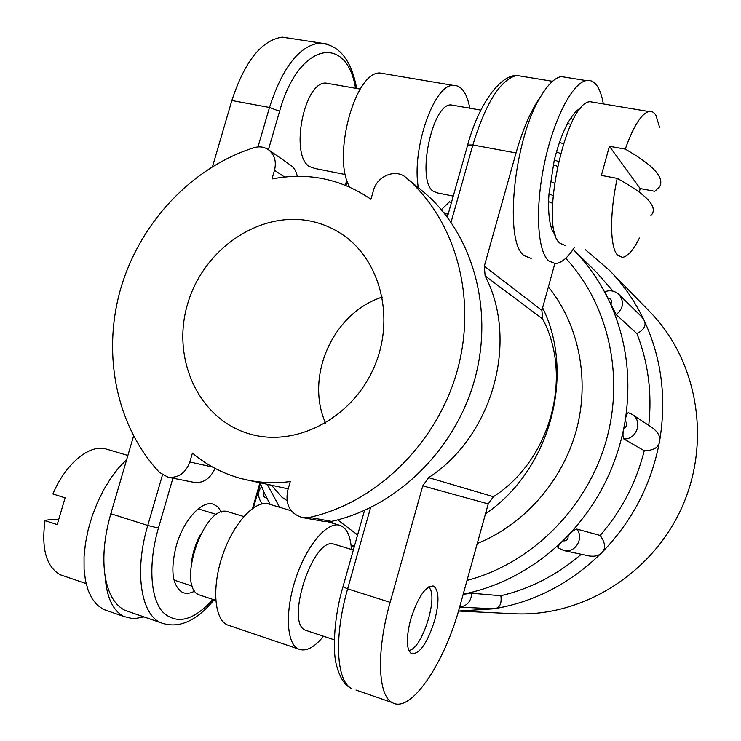 <?xml version="1.0" encoding="UTF-8"?>
<svg xmlns="http://www.w3.org/2000/svg" width="741" height="741" viewBox="0 0 741 741"><rect width="100%" height="100%" fill="white"/><g stroke="black" fill="none" stroke-linecap="round" stroke-linejoin="round"><path stroke-width="1.11" d="M458.503 611.038L513.893 613.724C581.722 617.272 651.83 574.303 681.739 507.724C711.768 441.21 697.494 360.228 649.876 311.794L609.482 270.363L585.399 249.708M581.277 554.277C557.223 574.933 530.417 588.752 500.851 595.727C501.935 603.841 499.638 608.204 493.96 608.796C534.632 601.97 570.496 583.334 601.544 552.888C632.045 521.72 651.376 484.586 659.536 441.488C666.798 398.306 661.593 357.81 643.929 319.992C634.981 301.309 623.496 284.766 609.482 270.363M459.624 607.12L493.96 608.796L458.503 611.019M266.871 498.091L263.972 492.024C262.666 495.46 263.629 497.489 266.871 498.091L270.206 504.454M267.269 484.318L279.589 507.27M260.387 483.651L263.972 492.024M385.737 73.97L379.874 72.979C354.596 71.701 331.792 158.204 349.826 187.149M230.256 625.895L227.2 624.858C213.927 618.809 211.676 585.723 223.198 553.527C234.554 521.275 256.136 499.175 269.483 504.241L291.222 510.753M333.181 523.331L330.94 521.488M448.305 213.649L443.896 212.741M441.358 209.684L449.648 201.654L451.297 203.034M448.12 214.279L444.22 213.139M469.785 108.195C466.923 92.681 461.291 85.058 452.908 85.326C433.661 84.919 411.385 150.164 418.387 187.705M453.26 196.087L437.838 193.003L433.17 191.234C416.396 180.554 431.892 104.092 450.843 104.898L454.372 105.509M323.511 636.241C314.017 647.838 305.588 652.071 298.225 648.931C286.119 643.253 284.859 609.797 296.307 576.804C307.608 543.755 328.087 520.719 340.258 525.452C346.834 528.166 350.558 536.151 351.429 549.424M351.734 549.516L353.42 549.757M353.346 550.007L333.283 543.95C312.674 537.929 284.989 623.255 305.524 630.248L307.265 630.832M463.199 594.226C500.508 586.474 533.715 568.68 562.799 540.847C566.643 541.254 568.412 539.476 568.097 535.493L562.799 540.847C559.835 543.579 558.214 545.858 557.927 547.673L563.827 550.582C575.127 553.564 584.436 538.161 576.813 529.065L600.154 535.456C605.545 543.107 606.008 548.914 601.544 552.888C598.987 555.713 594.884 556.741 589.234 555.963L563.827 550.582M576.813 529.065C574.136 529.898 571.228 532.047 568.097 535.493C596.672 505.14 615.234 469.424 623.792 428.354C627.229 426.344 627.683 423.852 625.154 420.897L623.792 428.354C622.755 432.939 622.727 436.449 623.7 438.885L644.253 450.713C636.26 482.539 621.56 510.79 600.154 535.456M623.7 438.885C636.612 440.135 643.225 420.953 632.147 414.395L628.248 412.635C626.756 413.886 625.728 416.646 625.154 420.897C631.517 379.587 626.691 340.749 610.695 304.394C612.372 300.846 611.362 298.679 607.639 297.901L616.225 314.647L636.936 333.663C648.255 362.655 652.2 393.249 648.773 425.417M616.225 314.647C623.505 308.404 624.422 301.68 618.957 294.455C614.706 290.796 610.075 289.879 605.064 291.676L607.639 297.901C598.561 279.598 587.057 263.425 573.145 249.374M432.92 585.899L433.522 586.085C425.612 585.705 417.98 596.866 410.616 619.559C405.975 638.14 406.272 649.524 411.496 653.701C419.675 654.257 427.418 643.114 434.717 620.254C439.422 601.525 439.024 590.132 433.522 586.085M467.025 580.416C529.945 564.003 585.075 510.401 605.23 443.989C625.293 377.54 608.778 304.468 565.735 258.285M477.26 543.505C523.924 524.767 562.206 481.502 576.239 430.651C590.095 379.744 578.925 324.66 548.396 286.86M354.328 546.534L351.095 545.543M354.513 545.885L351.039 545.135M357.607 534.928L337.674 519.886M549.146 287.795L548.173 287.656M463.19 594.273L471.702 593.226L500.851 595.727M573.154 249.365L596.672 272.512L613.076 291.167M618.957 294.455L641.521 316.648L643.929 319.992C646.698 325.049 644.364 329.606 636.936 333.663M632.147 414.395L652.914 428.168C658.406 432.642 660.611 437.088 659.536 441.488C658.842 447.434 653.738 450.509 644.253 450.713M345.445 174.561L314.981 168.485L309.525 166.586C289.74 155.545 303.94 81.677 325.781 83.057L329.875 83.77M126.711 459.503L118.606 467.914L110.891 478.028L103.796 489.579L97.534 502.268L92.282 515.717L88.216 529.556L85.447 543.366L84.057 556.741L84.085 569.31L85.502 580.712L88.253 590.633L92.236 598.839L97.321 605.119L103.342 609.361L123.83 616.475C112.864 610.649 106.63 597.311 105.148 576.47C102.314 557.917 104.203 537.012 110.826 513.735L133.565 436.079M212.51 166.586L231.859 100.517C244.65 61.438 261.453 40.301 282.265 37.115L292.908 38.856M215.057 468.395L212.917 472.406C208.091 480.103 201.691 483.401 193.716 482.308L168.022 477.204L159.38 472.35C115.818 425.584 101.795 353.012 121.005 287.628C140.447 222.291 191.891 167.318 253.968 147.718C259.267 146.162 264.055 146.811 268.344 149.654C274.568 154.563 276.625 161.436 274.503 170.263L271.984 178.951C307.932 172.023 340.925 178.794 370.945 199.246L373.501 190.307C377.076 175.988 395.685 168.457 405.809 177.405L406.17 177.71C455.678 220.327 477.547 298.104 457.197 370.852C436.884 443.581 376.317 502.657 309.516 517.403L331.514 521.368L324.595 521.525L302.393 517.579L309.516 517.403M168.022 477.204C178.377 478.214 185.648 473.129 189.844 461.967L192.428 453.066C208.119 466.367 226.125 475.277 246.466 479.816C260.693 482.882 275.291 483.475 290.268 481.576L287.647 490.746C285.165 504.741 290.083 513.68 302.393 517.579M103.342 609.361L108.825 611.26M123.83 616.475L133.426 618.809L144.05 616.91M105.148 576.47C108.232 593.893 114.818 605.175 124.896 610.306L130.675 612.298M194.874 590.994C190.27 593.532 186.111 593.976 182.406 592.346C172.282 585.714 170.226 570.237 176.228 545.913C183.518 519.691 202.469 499.415 213.871 504.38L218.16 507.196L221.42 512.105M58.113 519.913C51.546 519.469 47.183 519.71 45.025 520.627C41.209 548.822 46.312 566.874 60.317 574.794L64.421 576.192M127.897 455.465L105.222 448.759C88.883 444.581 65.347 464.07 52.907 493.96L65.106 497.822L57.205 524.591L45.025 520.627M200.626 534.298C196.078 542.616 193.095 551.452 191.669 560.826M243.77 516.523L227.191 511.522C203.747 504.649 176.025 586.974 199.385 594.921L201.367 595.579M531.14 258.433L524.378 255.756C503.871 243.409 513.263 140.549 540.624 96.673C531.167 109.946 522.97 128.702 516.032 152.952L484.308 266.186L485.114 275.893C519.108 340.703 492.867 436.097 428.631 477.621L422.778 485.846L390.146 602.322C376.206 651.052 377.827 695.549 392.146 702.524C410.838 714.139 444.813 662.741 459.837 606.351L488.236 503.908L493.413 496.683C550.498 460.346 573.33 376.613 542.653 318.963L541.884 310.359L554.861 263.537M574.423 247.438C567.689 257.887 561.289 263.259 555.204 263.537L548.738 260.925C537.503 251.366 534.882 209.536 544.126 164.761C553.258 119.968 572.219 83.038 586.205 80.593C590.54 79.769 594.217 81.603 597.246 86.104C599.978 90.254 602.007 96.191 603.322 103.925M540.624 96.673C547.821 84.585 554.676 77.87 561.187 76.545L568.06 77.657M573.432 119.421L570.542 118.495C574.229 112.836 577.767 109.288 581.157 107.853M560.465 153.498L556.519 151.886C559.733 140.771 563.41 131.333 567.56 123.571L570.931 124.377M563.364 143.754L559.511 142.383M552.999 195.467L549.007 193.864L554.305 159.843L558.427 161.547M557.343 166.364L553.305 164.669M554.388 183.064L550.322 181.406M570.542 118.495L567.541 123.275M556.519 151.886L554.305 159.843M549.007 193.864L548.507 201.617L552.517 203.238M553.694 227.561L551.026 226.737C549.211 220.327 548.414 211.972 548.627 201.663M551.026 226.737L552.378 231.118L554.574 231.803M555.769 235.851L552.656 231.211M565.513 245.595L560.113 243.335C538.79 229.015 565.281 102.026 590.077 101.702L594.94 102.517M639.409 238.009C633.333 250.245 627.664 256.701 622.403 257.359L617.605 255.21C609.973 247.763 609.445 213.769 617.207 178.368L601.359 175.413L609.408 146.283L640.168 188.538L654.775 191.28L659.647 186.751C664.723 177.636 653.266 165.086 625.265 149.117C633.388 126.424 641.215 113.892 648.755 111.521C651.635 110.891 654.044 112.197 655.989 115.448L659.638 127.461M625.265 149.117L609.408 146.283M640.168 188.538L639.39 192.039M617.207 178.368C647.412 194.948 658.656 207.35 650.922 215.566M428.668 586.909L430.021 588.687C437.347 600.099 422.083 647.217 409.958 650.209L408.81 650.468M250.152 434.096C295.631 447.323 351.114 418.841 373.39 368.823C396.055 318.991 380.587 258.572 340.536 233.304C331.523 227.543 321.835 223.541 311.452 221.3C259.971 210.083 203.358 248.948 187.575 304.079C171.078 359.024 198.921 419.823 250.106 434.087L250.152 434.096M405.809 177.405L424.667 192.855C472.851 234.323 494.182 309.618 474.583 379.901C455.02 450.167 396.389 507.159 331.514 521.368M268.344 149.654L290.537 165.123C294.186 167.753 296.409 171.467 297.215 176.275M542.607 307.756C575.868 374.909 549.896 470.294 485.485 513.837M382.245 297.104C333.237 312.702 304.736 376.002 325.521 423.037M271.493 485.235L281.904 497.155L286.952 500.564M459.642 607.064C467.2 605.953 471.22 601.34 471.702 593.226M268.418 149.71L279.598 111.28C298.706 42.135 346.769 33.577 355.532 88.253M346.853 179.868L345.315 185.222M257.998 146.931L269.492 107.464L279.598 111.28M110.826 513.735L147.765 525.452L162.474 474.944M356.699 88.457C351.169 59.206 338.581 44.09 318.936 43.108C298.78 46.479 282.302 67.931 269.492 107.464L231.859 100.517M282.265 37.115L327.3 44.071M124.896 610.306L160.362 622.542C140.697 613.826 134.214 570.663 147.765 525.452L158.417 528.083L172.922 478.177M212.889 599.413C193.327 621.004 176.506 625.108 162.436 611.723C150.21 597.459 148.2 563.141 158.417 528.083M259.924 482.724L252.561 508.372M370.565 507.622L347.649 588.845L342.972 586.761M516.032 152.952L472.851 144.986L451.047 222.281M364.516 510.447L342.916 586.965C334.191 615.891 332.598 649.69 336.136 663.797C339.387 677.144 344.546 685.397 351.623 688.537C336.303 681.238 333.774 636.954 347.649 588.845L390.146 602.322M392.146 702.524L355.986 690.047M422.778 485.846L488.236 503.908M428.631 477.621L493.413 496.683M485.114 275.893L542.653 318.963M484.308 266.186L541.884 310.359M524.609 76.731L516.57 75.415C500.305 79.796 485.735 102.98 472.851 144.986L467.673 145.023L467.525 145.56M212.584 467.052L189.844 461.967M424.667 192.855L406.17 177.71M274.503 170.263L284.525 177.006M261.684 486.8C257.46 491.283 257.581 496.979 262.055 503.889M339.332 525.174L328.031 521.794M298.225 648.931L227.2 624.858M379.874 72.979L452.908 85.326M360.246 89.077L325.781 83.057M480.863 110.131L450.843 104.898M246.466 479.816L288.184 488.847M347.233 181.036L345.954 185.482M214.075 599.812C195.948 621.662 178.044 629.239 160.362 622.542M260.61 482.873L253.468 507.742M213.871 504.38L212.871 504.075M60.317 574.794L86.123 583.593M198.19 508.845L216.659 514.523M174.015 580.083L192.475 586.187M199.385 594.921L215.742 600.367M305.524 630.248L334.293 639.826M586.205 80.593L561.187 76.545M552.517 81.297L516.57 75.415C499.573 75.304 478.38 105.231 467.673 145.023L447.323 217.122M648.755 111.521L590.077 101.702"/></g></svg>
